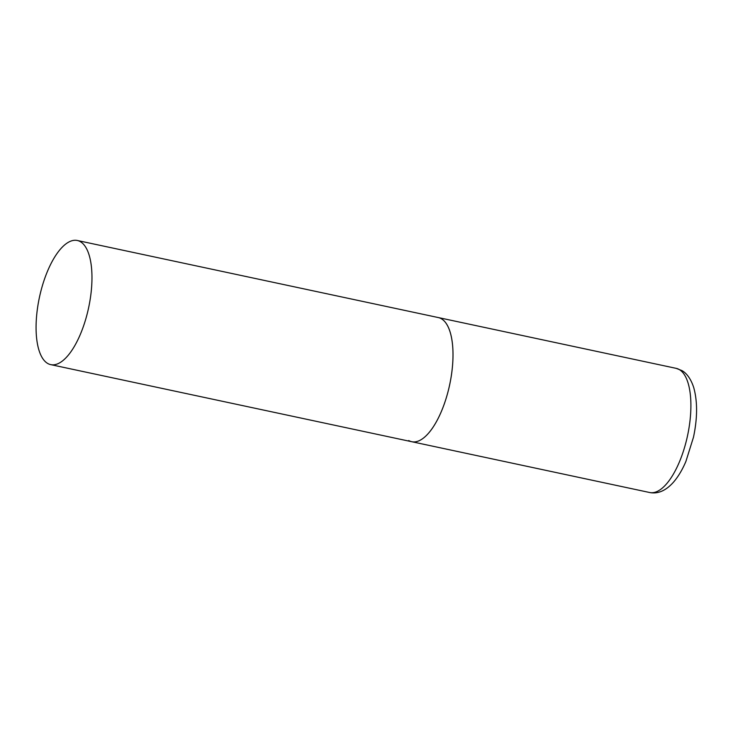 <?xml version="1.0" encoding="UTF-8"?>
<svg xmlns="http://www.w3.org/2000/svg" width="733" height="733" viewBox="0 0 733 733"><rect width="100%" height="100%" fill="white"/><g stroke="black" fill="none" stroke-linecap="round" stroke-linejoin="round"><path stroke-width="1.1" d="M77.277 240.479A63.478 25.133 -77.9 0 0 41.36 289.352A63.478 25.133 -77.9 0 0 50.769 364.64A63.478 25.133 -77.9 0 0 86.686 315.767A63.478 25.133 -77.9 0 0 77.277 240.479L676.211 368.36A63.478 25.133 102.1 0 1 679.271 369.56A63.478 25.133 102.1 0 1 686.629 439.69A63.478 25.133 102.1 0 1 649.704 492.521L411.799 441.724A63.478 25.133 -77.9 0 0 447.726 392.851A63.478 25.133 -77.9 0 0 438.316 317.563A63.478 25.133 102.1 0 1 441.367 318.763A63.478 25.133 102.1 0 1 448.724 388.893A63.478 25.133 102.1 0 1 411.799 441.724A63.478 25.133 102.1 0 1 408.739 440.533M676.211 368.36L681.772 370.522C685.062 372.199 690.303 376.909 693.739 387.62C697.596 401.565 697.514 418.094 693.491 437.189L685.905 461.424C682.341 469.826 678.162 476.789 673.389 482.296C665.821 490.725 657.922 494.134 649.704 492.521M411.799 441.724L50.769 364.64"/></g></svg>
